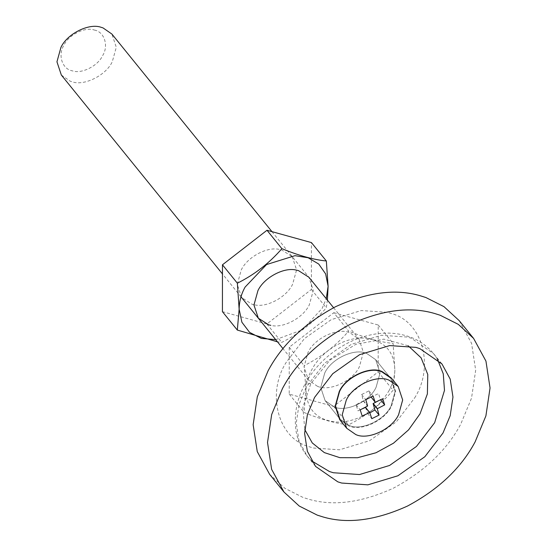 <?xml version="1.0" encoding="UTF-8"?>
<svg xmlns="http://www.w3.org/2000/svg" width="547" height="547" viewBox="0 0 547 547"><rect width="100%" height="100%" fill="white"/><g stroke="black" fill="none" stroke-linecap="round" stroke-linejoin="round"><path stroke-width="0.41" stroke-dasharray="2.73 2.05" d="M275.681 339.632L302.306 329.868L322.128 308.412L326.251 298.669M253.958 304.706L252.071 304.262L241.644 297.609L237.254 284.399L241.241 270.006C247.121 257.22 267.326 246.136 279.722 249.521L281.78 249.993L292.214 256.646L308.905 277.254L313.294 290.471L309.308 304.857C303.428 317.65 283.223 328.733 270.827 325.349M327.4 300.084L326.299 307.858C313.848 322.245 299.004 333.752 281.773 342.388L277.479 341.848M292.214 256.646L296.597 269.862L292.611 284.249C286.737 297.042 266.526 308.125 254.136 304.741M222.424 311.667L266.868 323.988L311.393 289.459L311.434 242.588M311.393 289.459L326.299 307.858M266.868 323.988L281.773 342.388M324.72 373.054L320.733 387.447L325.123 400.657L334.012 406.824C345.725 412.643 369.594 401.806 376.09 387.297L380.076 372.91L375.686 359.694L366.798 353.526C355.085 347.707 331.215 358.545 324.72 373.054L320.733 387.447L325.123 400.657L334.012 406.824C345.725 412.643 369.594 401.806 376.09 387.297L380.076 372.91L375.686 359.694L366.798 353.526C355.085 347.707 331.215 358.545 324.72 373.054M339.749 391.604L335.762 405.99L340.145 419.207L349.034 425.375C360.753 431.193 384.616 420.356 391.119 405.847L395.105 391.461L390.715 378.244L381.827 372.076C370.107 366.258 346.244 377.095 339.749 391.604L335.762 405.99L340.145 419.207L349.034 425.375C360.753 431.193 384.616 420.356 391.119 405.847L395.105 391.461L390.715 378.244L381.827 372.076C370.107 366.258 346.244 377.095 339.749 391.604M414.619 397.977C434.557 366.893 422.852 321.622 391.392 313.554L387.543 312.344L361.3 310.552L331.263 319.626L304.371 338.655L286.19 362.374C266.252 393.464 277.958 438.728 309.417 446.796L313.267 448.014L339.509 449.798L369.546 440.732L396.438 421.696L414.619 397.977M269.596 474.276L284.857 488.3L302.929 497.401L308.706 499.226C333.096 506.385 361.239 502.748 393.129 488.3C424.308 471.61 446.844 450.229 460.731 424.171L471.528 398.148L475.678 370.216L471.569 343.338L459.227 320.665M94.248 30.03C104.361 31.658 108.976 45.859 102.542 55.767C97.92 65.989 81.373 74.255 72.307 70.823C62.194 69.189 57.585 54.987 64.013 45.086C68.635 34.858 85.182 26.591 94.248 30.03M378.449 400.794L380.493 399.748L378.551 393.601L371.071 397.115L368.904 390.927L361.629 394.517L363.427 400.889L356.042 404.712L357.991 410.859L362.264 408.821M365.553 407.399L367.639 413.532L369.84 412.903M363.427 400.889L367.605 406.038M363.338 400.985L367.516 406.134M363.454 400.773L367.632 405.929M361.629 394.517L365.799 399.672M368.904 390.927L373.075 396.076M371.071 397.115L375.242 402.271M371.187 397.108L375.358 402.264M367.639 413.532L371.81 418.687M356.042 404.712L360.22 409.86M339.673 419.59L348.726 425.874C360.664 431.802 384.979 420.759 391.597 405.977L395.659 391.324L391.187 377.861M61.332 75.028L70.221 81.195L71.985 81.742C84.081 86.323 106.139 75.301 112.299 61.667L116.285 47.281L111.903 34.064M317.315 386.216C329.034 392.035 352.897 381.197 359.393 366.688L363.379 352.302L358.996 339.085L350.107 332.918C338.388 327.099 314.518 337.937 308.023 352.446L304.036 366.832L308.426 380.049L317.315 386.216M333.773 312.706L378.216 325.027L378.175 371.892L333.649 406.428L289.206 394.107L289.24 347.242L333.773 312.706L348.671 331.106C336.22 345.492 321.376 357.006 304.146 365.642L305.91 389.505L304.105 412.506C321.226 419.494 336.036 423.604 348.555 424.828C365.711 416.246 380.555 404.739 393.081 390.291L394.879 370.818L393.122 343.42C380.603 342.203 365.793 338.094 348.671 331.106M289.24 347.242L304.146 365.642M289.206 394.107L304.105 412.506M333.649 406.428L348.555 424.828M378.175 371.892L393.081 390.291M378.216 325.027L393.122 343.42M388.91 390.852C392.384 384.664 394.36 377.991 394.845 370.845C394.626 351.953 384.999 341.102 365.95 338.285C346.333 336.125 322.094 350.121 311.899 369.505C308.426 375.693 306.45 382.36 305.964 389.512C306.532 410.373 317.78 421.279 339.721 422.222C360.747 420.54 377.143 410.086 388.91 390.852M408.158 345.759L383.871 339.14L355.947 344.261L329.896 360.124L310.853 383.597L302.867 407.235L304.754 429.525M310.853 383.597L305.158 383.919L306.224 387.112L299.031 404.459L296.262 423.077L299.004 440.998L307.229 456.116L311.769 460.971M437.456 359.153L433.648 353.704L411.426 338.285L407.577 337.075L381.334 335.284L351.297 344.357L324.405 363.386L306.224 387.112M258.341 318.217L241.644 297.609M325.123 400.657L340.145 419.207L325.123 400.657M390.715 378.244L375.686 359.694L390.715 378.244M315.578 466.42L307.229 456.116C301.165 448.554 297.377 439.809 295.865 429.88C293.937 413.737 297.035 398.414 305.158 383.919C315.01 365.943 330.08 351.885 350.347 341.731C369.697 332.993 387.898 330.887 404.958 335.407C416.288 338.374 425.846 344.473 433.648 353.704L441.997 364.008M271.962 231.648L308.905 277.254M333.574 307.708L358.996 339.085M308.426 380.049L283.011 348.671M240.995 296.809L222.451 273.924"/><path stroke-width="0.82" d="M326.251 298.669L328.104 286.272L325.643 273.917L318.751 264.064L308.152 257.767L294.97 255.681L266.539 264.563L245.118 287.066C241.254 293.93 239.258 301.315 239.142 309.205L241.897 322.238L249.596 332.371L261.322 338.408L275.681 339.632M270.827 325.349L268.768 324.87L258.341 318.217L253.952 305.007L257.938 290.621C263.818 277.828 284.023 266.745 296.419 270.129L298.477 270.608L308.905 277.254L333.574 307.708M277.479 341.848L237.323 330.067L239.135 309.205L237.364 283.202C254.526 274.621 269.363 263.107 281.89 248.666C299.011 255.654 313.821 259.763 326.34 260.987L328.111 286.272L327.4 300.084M326.34 260.987L311.434 242.588L266.991 230.266L222.458 264.803L222.424 311.667L237.323 330.067M222.458 264.803L237.364 283.202M266.991 230.266L281.89 248.666M473.599 338.408L459.227 320.665L443.966 306.641L425.901 297.534L420.123 295.715C395.734 288.556 367.591 292.194 335.701 306.641C304.515 323.332 281.985 344.713 268.098 370.77L257.302 396.794L253.145 424.725L257.261 451.603L269.596 474.276L283.975 492.02L299.236 506.043L317.301 515.144L323.079 516.963C347.468 524.129 375.611 520.491 407.501 506.043C438.687 489.353 461.217 467.972 475.104 441.914L485.9 415.891L490.05 387.96L485.941 361.082L473.599 338.408L458.338 324.385L440.273 315.277L434.496 313.458C410.106 306.299 381.963 309.937 350.073 324.385C318.887 341.075 296.358 362.456 282.471 388.514L271.674 414.537L267.517 442.468L271.633 469.347L283.975 492.02M314.573 397.416L307.38 414.763L304.611 433.381L307.352 451.302L315.578 466.42L337.8 481.839L341.649 483.049L367.892 484.84L397.929 475.767L424.821 456.731L443.002 433.012L450.195 415.665L452.964 397.047L450.222 379.126L441.997 364.008L419.775 348.589L415.925 347.379L389.683 345.588L359.646 354.661L332.754 373.697L314.573 397.416M380.493 399.748L384.664 404.903L382.722 398.756L375.242 402.271L370.866 396.712M369.84 412.903L374.914 409.942L373.109 403.57L378.449 400.794M362.264 408.821L365.553 407.399L369.724 412.554L371.81 418.687L379.085 415.091L377.28 408.725L384.664 404.903M375.16 402.209L373.075 396.076L365.799 399.672L367.605 406.038L360.22 409.86L362.162 416.007L369.724 412.554M373.198 403.474L377.368 408.63M373.109 403.57L377.28 408.725M373.081 403.686L377.252 408.835M374.914 409.942L379.085 415.091M365.471 407.344L369.642 412.493M365.355 407.344L369.526 412.5M398.613 414.633L402.667 399.98L398.202 386.517L389.143 380.233C377.211 374.305 352.897 385.348 346.278 400.131L342.217 414.783L346.682 428.246L355.741 434.53C367.68 440.458 391.994 429.416 398.613 414.633M398.202 386.517L391.187 377.861L382.134 371.577C370.196 365.649 345.882 376.692 339.263 391.474L335.202 406.127L339.673 419.59L346.682 428.246M271.962 231.648L111.903 34.064L103.014 27.897L101.25 27.35C89.154 22.769 67.096 33.791 60.929 47.425L56.95 61.811L61.332 75.028L222.451 273.924M304.754 429.525L312.275 442.947L324.33 452.601L339.878 457.675L357.594 457.73L375.987 452.766L393.478 443.2L408.582 429.853L420.014 413.853L427.385 393.902L427.768 374.49L421.101 357.813L408.158 345.759M311.769 460.971L329.451 471.528L333.301 472.745L359.543 474.536L389.58 465.463L416.472 446.427L434.653 422.708L444.485 390.387L443.275 373.861L437.456 359.153M283.011 348.671L240.995 296.809"/></g></svg>
